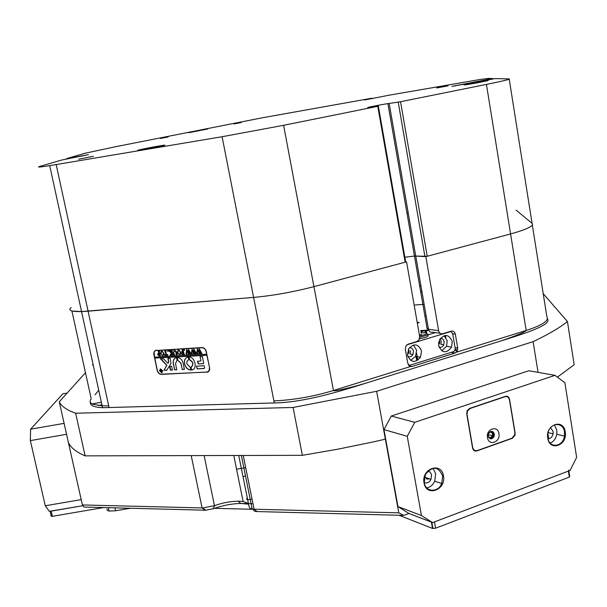 <?xml version="1.0" encoding="UTF-8"?>
<svg xmlns="http://www.w3.org/2000/svg" width="607" height="607" viewBox="0 0 607 607"><rect width="100%" height="100%" fill="white"/><g stroke="black" fill="none" stroke-linecap="round" stroke-linejoin="round"><path stroke-width="0.91" d="M247.633 499.538L246.647 499.303L247.239 497.581M406.561 261.814L313.933 286.641C293.189 292.035 273.074 295.632 253.589 297.415L81.611 311.566C71.3 311.793 67.809 310.443 71.148 307.521C69.115 309.221 69.547 310.412 72.445 311.095L81.611 311.566L88.091 311.179L253.589 297.415C273.074 295.632 293.189 292.035 313.933 286.641L406.561 261.814L419.649 336.43L419.08 339.685L416.872 341.529L408.124 344.169L405.954 345.922L405.324 349.298L407.851 363.494L410.469 366.522L412.092 366.453L455.038 353.069L457.397 350.732L457.708 348.046L455.326 334.108C454.711 331.748 453.353 330.762 451.259 331.141L442.753 333.706C440.644 334.093 439.271 333.099 438.641 330.724L425.841 256.647L510.578 233.938C527.134 229.34 534.304 225.819 532.081 223.368L516.109 210.121M238.733 455.485L249.045 506.504L250.054 508.514L254.075 509.235L398.791 512.847L403.746 515.389L257.095 511.564C254.485 511.443 253.362 510.828 253.718 509.728M416.614 360.012L415.977 356.408M420.772 331.088L426.266 330.936L426.729 333.6M405.142 262.194L377.774 106.316L283.613 125.308L333.455 390.513C332.317 391.94 350.133 387.896 365.725 383.222C339.085 391.621 303.75 402.456 274.303 402.957L102.53 407.707C93.842 407.191 89.806 405.408 90.42 402.373M157.19 370.399L153.791 354.162L153.958 352.166L155.233 350.543L201.919 347.53C204.096 347.667 205.561 349.017 206.297 351.605L209.681 368.297L209.483 370.3L208.178 371.939L161.394 374.39C159.315 374.231 157.919 372.903 157.19 370.399L157.334 370.338M68.371 442.374L59.281 401.811C61.299 406.265 66.755 410.066 75.64 413.223L85.117 455.865C76.125 452.018 70.541 447.526 68.371 442.374L82.393 504.948L202.821 507.945L214.468 505.684C222.45 502.839 230.311 501.336 238.035 501.177L243.103 501.481L248.422 503.423M93.197 364.579L92.401 365.012M538.045 372.357L533.105 341.642C548.151 334.518 559.593 327.818 567.431 321.535L574.169 364.746L557.37 377.144M302.369 455.326L293.098 407.464L376.636 391.287L385.362 439.164L373.692 441.82L338.137 449.127L302.369 455.326L85.117 455.865M509.235 79.236L532.081 223.368C534.304 225.819 527.134 229.34 510.578 233.938L486.435 84.403L400.552 101.718L427.229 256.275L414.46 256.055L404.869 257.201L414.46 256.055L387.896 103.607C379.421 104.897 362.121 108.441 369.451 107.386L378.351 106.142L405.666 261.754M426.266 330.936L428.648 330.223L415.734 256.078L425.841 256.647M408.192 212.769L407.001 213.239M248.574 504.167L240.82 503.461C231.828 503.643 222.693 505.396 213.414 508.712L205.674 510.214L84.047 507.05L82.393 504.948M59.281 401.811L85.473 372.706M547.893 433.618L548.728 438.8M533.105 341.642L376.636 391.287M385.362 439.164L398.791 512.847M432.609 522.604L570.049 470.486L576.65 457.405L564.889 382.751L554.957 375.338L528.879 370.74L391.295 416.045L414.756 422.32L407.244 436.319L421.455 515.533L432.609 522.604L408.921 513.469L403.746 515.389M426.289 477.785L426.509 479.014L429.809 478.953M101.202 405.772L102.166 405.597M293.098 407.464L75.64 413.223M543.219 293.674L567.431 321.535M547.385 318.887C552.378 324.753 524.569 333.592 500.79 340.997C516.322 335.671 524.782 332.173 526.17 330.481L510.578 233.938L427.229 256.275M98.008 405.468L101.984 404.77M438.626 342.811L439.809 342.098M454.582 350.345L456.472 349.169M155.529 350.626L155.931 350.277M421.994 292.028L420.75 292.126M407.418 353.145L408.67 353.373L409.095 350.785M445.857 337.416L445.515 335.428M440.234 333.334L432.556 332.181C430.462 332.56 429.096 331.574 428.474 329.229L438.641 330.724M438.55 343.6L439.46 343.744L439.749 341.445M243.187 477.497L243.073 476.95M243.612 476.586L245.471 475.842M247.208 498.256L247.17 497.224M428.648 330.223L420.666 330.519M424.794 332.757L426.418 331.824M428.269 328.061L427.123 328.713M423.36 330.853L420.962 332.219M424.619 332.75L426.402 331.726M438.74 342.113L439.764 341.498M426.175 316.057L424.93 316.141M438.671 345.747C442.139 353.289 446.441 353.744 451.585 347.113L452.253 341.589C449.013 334.184 444.772 333.592 439.529 339.806L438.671 345.747M441.691 350.816L446.547 346.286L447.215 340.793L444.112 335.679M439.02 347.105C441.039 347.735 442.632 346.961 443.793 344.791L444.18 341.718C443.649 339.488 442.397 338.372 440.416 338.357M443.793 344.791L440.857 344.313L441.243 341.248L440.052 338.873M407.555 355.292C410.833 362.675 415.15 363.32 420.507 357.235L421.486 351.021C418.405 343.774 414.156 343.001 408.731 348.691L407.555 355.292M410.651 360.391L415.598 356.332L416.569 350.156L413.382 344.996M407.828 356.415C409.854 357.288 411.546 356.666 412.904 354.549L413.458 351.104C412.866 348.744 411.508 347.629 409.368 347.743M412.904 354.549L410.036 354.025L410.59 350.596M435.431 332.613L427.29 335.056C428.937 335.663 427.981 336.544 424.422 337.712L419.475 338.805M408.185 364.572L409.346 365.384L453.953 351.514L455.296 349.01L452.579 333.114L450.546 331.634L406.918 344.814M450.546 331.634L449.931 331.543M409.346 365.384L408.572 365.232M416.774 356.552L417.214 359.056M421.857 291.254L420.613 291.352M420.795 286.132L420.256 285.692M420.97 286.132L419.869 285.973M161.955 372.463L162.684 370.687L160.423 369.094M159.694 370.877L161.72 372.554L162.555 370.74L160.529 369.064L159.694 370.877M162.714 370.733L160.46 368.866L159.535 370.885L161.788 372.751L162.714 370.733M160.339 368.912L159.656 370.831L162.039 372.652M160.567 358.927L166.766 365.368L163.936 370.171L166.682 370.331L170.999 363.601L170.157 358.342L167.904 358.471L168.632 361.962L167.987 363.358L163.526 358.798L160.567 358.927M160.749 358.616L166.895 365.308L164.065 370.118L166.842 370.262M184.482 363.821C185.507 367.493 187.571 369.58 190.681 370.08L190.37 367.485L186.774 363.699L187.002 361.248L188.747 359.632L188.269 357.288L187.646 357.128C185.029 358.084 183.982 360.315 184.482 363.821M187.055 357.333C184.93 358.547 184.118 360.687 184.611 363.76C185.628 367.44 187.692 369.519 190.803 370.02L190.81 370.02M174.285 354.716L174.786 354.966L173.496 355.042L173.883 354.663L173.45 352.333L174.475 350.262L176.045 351.127L177.426 354.822L175.871 354.905L176.258 354.571L175.795 352.014L174.49 350.451L173.708 352.28L174.285 354.716M170.567 354.556L171.432 353.099L168.518 350.671L170.203 350.573L170.256 351.309L171.88 352.804L170.886 350.535L172.434 350.444L172.047 350.77L172.699 354.245L173.39 355.049L171.842 355.133L171.895 352.887L170.863 354.625L171.242 355.171L169.899 355.247L170.999 353.828M167.729 350.656L167.942 351.407L167.729 350.656L167.502 351.051M167.676 354.382L167.828 355.361L164.808 355.527L164.55 354.556L166.045 355.27L165.301 351.696L164.618 350.899L166.151 350.808L165.764 351.15L166.561 355.239L167.365 355.141L167.676 354.382M163.973 353.274L163.746 355.057L162.638 355.717L160.4 353.486L161.697 351.005L163.973 353.274M154.702 357.144L154.899 358.084L207.002 355.224L206.797 354.207L154.565 357.151L154.117 352.272L155.058 350.907L156.56 350.216M206.668 354.26L206.13 351.612C205.424 349.154 204.035 347.864 201.956 347.735L155.908 350.497M157.562 354.685L158.192 353.418L159.102 353.426L158.131 351.278L159.664 351.187L159.322 352.045L160.119 355.512L160.62 355.763L159.269 355.839L157.562 354.685L158.093 353.449M180.848 352.31L180.613 354.109L179.482 354.769L177.214 352.53L178.541 350.019L180.848 352.31M181.736 353.54L183.526 354.283L183.117 352.295L181.994 353.008L181.69 351.529L183.079 352.098L182.092 349.875L183.655 349.784L183.306 350.656L184.05 354.086L184.611 354.42L181.903 354.571L181.736 353.54M184.376 349.678L184.589 350.444L184.376 349.678M187.153 354.147L186.038 354.207L186.721 349.541L188.231 352.25L188.557 349.435L191.213 354.048L189.816 354.124L190.097 353.684L188.557 350.543L188.489 352.773L189.521 354.147L188.056 354.222L188.367 353.76L186.873 350.679L186.675 353.881L187.153 354.147M192.457 353.851L191.342 353.911L192.032 349.23L193.542 351.946L193.876 349.124L196.547 353.752L195.143 353.828L195.424 353.38L193.876 350.231L193.808 352.47L194.839 353.843L193.367 353.927L193.679 353.464L192.184 350.376L191.979 353.585L192.457 353.851M197.799 353.547L196.676 353.615L197.374 348.919L198.891 351.643L199.225 348.813L201.903 353.449L200.492 353.532L200.78 353.084L199.225 349.92L199.157 352.166L200.189 353.547L198.709 353.631L199.02 353.16L197.525 350.064L197.321 353.282L197.799 353.547M154.899 358.084L206.881 355.277L209.597 367.804M154.77 358.145L157.35 370.391C158.04 372.774 159.375 374.041 161.348 374.193L206.926 372.083L209.02 370.839L209.445 367.88M196.516 366.059L197.093 368.881L204.02 368.548L204.642 367.493L204.066 365.687L196.486 366.256L197.214 368.821L204.324 368.457M200.947 360.93L197.518 361.362L198.246 363.934L203.686 363.654L202.419 356.597L200.09 356.719L200.947 360.93L200.09 356.719M177.79 360.323L180.818 363.198L182.343 369.587L184.369 369.246L183.094 363.077C182.085 359.587 180.127 357.735 177.206 357.515L177.548 360.088L180.939 363.138L182.214 369.299L184.225 369.496M190.985 367.212L191.342 369.8L192.009 369.951C197.844 368.79 195.044 356.977 188.929 357.007L189.467 359.837C193.322 362.068 193.853 364.519 191.053 367.189L190.985 367.212M172.403 370.065L171.614 366.287L169.611 366.628L170.294 369.929L172.502 370.02L170.537 370.156M175.544 363.472L177.069 360.163L176.584 357.819L176.068 357.652C173.754 358.494 172.828 360.475 173.283 363.585L174.566 369.724L176.713 369.86L175.544 363.472M160.476 370.285L161.432 370.831L160.976 369.815L161.705 369.777L162.16 371.954L160.665 371.484L160.984 370.923L159.952 369.921M208.322 371.598L208.854 371.385M175.567 357.819C173.685 358.889 172.972 360.793 173.412 363.525L174.687 369.663L176.683 369.86M169.77 366.378L170.666 370.103M191.03 367.197L191.463 369.739L192.753 369.671M188.921 357.007L189.589 359.784C193.292 361.772 193.929 364.185 191.501 367.023M177.229 357.515L177.912 360.262M197.685 361.104L198.375 363.874L203.656 363.661M168.071 358.221L168.761 361.901L167.987 363.358M161.212 369.936L161.432 370.831M162.152 371.901L160.665 371.484M160.787 371.423L161.113 370.869L160.597 370.232M161.766 371.765L161.212 370.945M161.644 371.825L161.219 370.945L160.946 371.438L161.644 371.825M158.624 351.536L159.102 353.426M158.753 351.476L158.298 351.4M160.612 355.717L159.398 355.785L157.691 354.625M158.791 353.509L158.161 354.609L159.353 355.626L159.262 353.547L158.556 353.578M159.55 355.565L159.14 353.608L158.662 353.562M163.2 355.573L162.638 355.717M162.767 355.656L160.4 353.486M160.529 353.433L161.287 351.089M163.002 355.421L163.488 353.274L162.744 351.559L161.515 351.241M161.735 355.103L162.646 355.52L163.344 355.019L163.359 353.327L162.615 351.612L161.743 351.195L160.992 353.365L161.735 355.103M167.82 355.307L164.808 355.527M164.929 355.474L164.77 354.867M165.112 351.15L166.045 355.27M165.241 351.096L164.77 351.021M167.722 354.64L167.365 355.141M167.631 350.998L167.889 351.423M171.121 353.775L171.432 353.099M171.561 353.039L169.672 351.468M169.793 351.415L168.541 350.8M171.44 350.869L171.88 352.804M171.424 350.664L171.037 350.656M173.382 354.996L171.842 355.133M172.297 354.852L172.183 354.276M172.312 354.222L171.895 352.887M171.235 355.118L169.899 355.247M170.127 355.034L170.696 354.503M174.778 354.92L173.496 355.042M174.012 354.609L173.579 352.272L174.004 350.353M177.419 354.776L175.871 354.905M176.387 354.518L175.795 352.014M175.924 351.961L174.49 350.451M174.619 350.398L174.179 350.512M180.067 354.617L179.482 354.769M179.611 354.716L177.214 352.53M177.343 352.47L178.117 350.11M179.862 354.473L180.355 352.303L179.604 350.58L178.344 350.262M178.564 354.154L179.497 354.579L180.203 354.071L180.233 352.363L179.475 350.634L178.587 350.216L177.821 352.401L178.564 354.154M183.117 352.295L183.526 354.283M183.246 352.235L182.441 352.333M182.092 352.781L181.895 351.84M182.654 350.209L183.079 352.098M182.631 350.011L182.244 349.996M184.604 354.367L181.903 354.571M182.024 354.511L181.834 353.782M184.657 350.398L184.141 350.087M187.168 354.222L186.068 354.336M186.516 353.828L186.448 353.304M186.569 353.251L186.842 349.533M188.451 349.442L188.231 352.25M191.205 354.002L189.816 354.124M190.226 353.623L189.854 353.107M189.983 353.054L188.557 350.543M189.505 354.093L188.056 354.222M188.489 353.706L186.873 350.679M192.472 353.927L191.372 354.04M191.82 353.524L191.751 353.008M191.88 352.948L192.153 349.222M193.77 349.131L193.542 351.946M196.531 353.699L195.143 353.828M195.545 353.327L195.181 352.811M195.31 352.75L193.876 350.231M194.832 353.798L193.367 353.927M193.8 353.403L192.184 350.376M197.814 353.631L196.698 353.744M197.154 353.228L197.085 352.705M197.214 352.644L197.495 348.911M199.119 348.813L198.891 351.643M201.896 353.403L200.492 353.532M200.902 353.024L200.538 352.508M200.659 352.447L199.225 349.92M200.181 353.494L198.709 353.631M199.149 353.107L197.525 350.064M419.589 336.096L425.932 334.229C427.381 333.251 426.615 332.75 423.64 332.735L421.091 332.924M426.653 333.584L427.867 334.199L427.024 335.17L419.718 337.325M417.305 323.083L419.27 322.529L417.168 322.302M419.407 335.064L421.364 334.51L421.296 334.116M252.049 499.174L248.278 499.698M247.664 499.682L247.17 499.629M568.835 470.941L569.654 476.1L569.358 477.102L435.576 528.211L432.518 528.431L399.004 515.267M253.096 509.296L214.461 508.332M103.676 507.558L52.369 516.322L51.003 516.018M245.698 467.64L241.935 468.285M241.343 468.392L236.563 469.211M50.146 511.193L82.984 505.699L49.402 511.443L45.275 505.775L30.35 440.606L30.593 429.21L62.817 393.852L67.127 393.093M252.96 503.711L249.067 503.628M248.46 503.613L240.797 503.446M407.244 436.319L383.95 429.612L397.972 506.564L408.921 513.469L431.805 522.232M435.576 528.211L434.453 521.899L568.41 471.108L568.706 470.114M415.097 304.987L424.134 304.327M498.946 433.61C497.786 424.824 485.775 428.997 487.504 437.632C488.718 446.441 500.684 442.177 498.946 433.61M494.394 434.043C492.755 430.568 490.782 430.507 488.468 433.846L488.24 436.198C489.917 439.696 491.898 439.734 494.189 436.319L494.394 434.043M490.069 438.724L493.544 436.152L493.749 433.876L491.898 431.342M514.85 432.381L509.508 400.028C508.818 397.335 507.293 396.234 504.918 396.735L470.197 408.443L467.489 411.038L467.026 414.437L472.648 447.313C473.369 450.03 474.94 451.1 477.368 450.531L511.8 438.277L514.668 434.999L514.85 432.381M474.128 449.992L473.49 450.022M488.612 437.344C491.359 438.96 492.937 437.844 493.354 434.013C492.831 432.063 491.7 431.342 489.97 431.85M488.21 435.955C489.508 438.133 490.904 438.057 492.376 435.727L492.527 434.096C491.829 432.078 490.646 431.668 488.969 432.867M565.231 431.858C563.539 418.079 545.162 424.581 547.757 438.178C549.585 452.018 567.841 445.272 565.231 431.858M564.48 431.934C563.288 421.501 549.866 422.411 547.984 433.155L547.848 437.943C549.16 448.748 563.061 447.109 564.449 436.099L564.48 431.934M550.208 443.11C553.69 441.615 555.891 438.671 556.786 434.263L556.816 430.128L554.366 424.87M548.03 438.853C550.625 438.641 552.309 436.964 553.083 433.808L553.114 431.463L550.579 427.692M443.451 475.873C441.471 461.426 421.053 468.65 424.05 482.884C426.19 497.399 446.456 489.91 443.451 475.873M442.685 475.941C438.307 466.275 432.548 465.797 425.408 474.492L424.217 482.611C425.537 492.285 438.064 492.861 441.721 483.536L442.685 475.941M426.759 487.876C430.272 487.178 432.92 484.955 434.703 481.199L435.659 473.665L432.988 468.278M424.217 482.633C427.04 483.559 429.301 482.466 431 479.348L431.554 475.144L431.182 473.847L430.006 472.102L427.927 470.986M397.972 506.564L421.455 515.533M554.957 375.338L414.756 422.32M472.58 448.004C473.232 450.47 474.659 451.449 476.867 450.933L512.354 438.3L514.964 435.31L515.123 432.943L509.577 399.345C508.954 396.895 507.566 395.893 505.411 396.356L469.621 408.412L467.155 410.772L466.737 413.86L472.58 448.004M383.95 429.612L391.295 416.045M473.824 450.356L474.34 450.219M66.558 434.293L30.35 440.606M45.275 505.775L81.201 499.614M30.593 429.21L64.107 423.352M130.338 508.256L115.573 510.775L109.07 511.064L107.173 510.312L107.075 509.023M241.275 122.531L234.059 123.957L241.275 122.531M168.071 136.977L160.445 138.479L168.071 136.977M93.432 156.272L78.553 159.231L93.432 156.272M447.951 85.724L436.676 87.969L448.004 85.875M207.799 128.957L188.8 132.705L207.799 128.957M485.812 80.799L485.721 80.814C477.231 82.089 457.215 86.088 466.328 84.699L466.571 84.661C475.281 83.356 495.213 79.35 485.812 80.799M163.86 145.225L161.743 145.528C153.032 146.871 132.88 150.999 138.654 150.27L140.907 149.944C149.906 148.548 170.013 144.413 163.86 145.225M372.038 98.698L371.954 98.205L365.573 99.624C364.041 99.973 364.063 100.026 365.657 99.791L388.996 95.208L480.744 79.38L488.468 78.417L492.543 78.523L492.626 79.039M274.303 402.957L222.094 136.727L49.713 165.643C39.508 167.236 36.306 167.464 40.108 166.326L61.717 160.036L88.432 154.633L67.817 158.404L67.916 158.844M66.831 159.049L66.724 158.571L84.927 153.275L115.322 146.765L262.452 117.766L371.954 98.205M491.344 79.282L491.268 78.796L451.957 86.369L495.259 78.584L509.19 78.933C511.086 79.107 503.507 80.928 486.435 84.403M424.93 256.594L398.222 102.135L387.896 103.607M389.155 103.418L415.734 256.078L414.46 256.055L427.366 330.102M491.268 78.796L492.543 78.523M398.222 102.135L400.552 101.718M377.774 106.316L378.351 106.142M66.724 158.571L67.817 158.404M222.094 136.727L283.613 125.308M56.17 164.58L108.706 405.855L102.211 405.825L92.924 404.254C89.919 402.965 89.35 401.151 91.217 398.814L71.899 310.959M243.248 455.47L254.075 509.235L257.095 511.564M273.863 400.893C293.272 400.066 313.136 396.606 333.455 390.513L410.469 366.522M108.706 405.855L109.085 407.752M532.339 225.038L546.869 316.717C549.297 320.595 542.4 325.185 526.17 330.481L456.418 352.212M92.818 403.761L101.437 402.251M204.119 455.569L214.468 505.684L213.414 508.712M205.181 510.206L202.093 507.938L191.19 455.599M500.79 340.997L365.725 383.222M207.746 371.916L206.964 372.288M161.872 374.17L161.394 374.39M409.179 365.884L412.092 366.453M451.115 352.401L455.038 353.069M452.685 333.721L455.326 334.108M455.06 347.606L457.708 348.046M156.363 350.429L156.902 350.193M201.956 347.735L202.389 347.538M51.185 511.14L52.369 516.322M569.358 477.102L568.41 471.108M432.518 528.431L431.395 522.134M504.918 396.735L504.516 396.652M469.803 408.352L470.197 408.443M476.184 450.735L476.867 450.933M114.928 507.854L115.573 510.775M82.309 156.151L82.218 155.726M455.151 85.655L455.22 86.05M49.713 165.643L102.53 407.707M241.358 455.478L252.171 509.083M408.154 349.852L408.739 349.753M425.295 330.845L425.644 332.848M233.778 455.493L243.103 501.481M98.789 390.157L95.049 394.793M454.62 350.269L457.397 350.732M238.035 501.177L240.82 503.461M205.674 510.214L202.821 507.945M446.547 346.286L451.585 347.113M415.598 356.332L420.507 357.235M417.631 359.086L417.199 356.628M417.813 360.148L416.599 353.251M50.169 511.306L51.329 516.382M431.82 522.293L432.928 528.538M467.489 411.038L467.079 410.947M493.544 436.152L494.189 436.319M424.43 477.163L431 479.348M434.703 481.199L441.721 483.536M548.113 432.616L553.083 433.808M556.786 434.263L564.449 436.099M488.248 434.658L492.376 435.727M109.07 511.064L108.327 507.68M161.834 145.968L161.743 145.528"/></g></svg>
